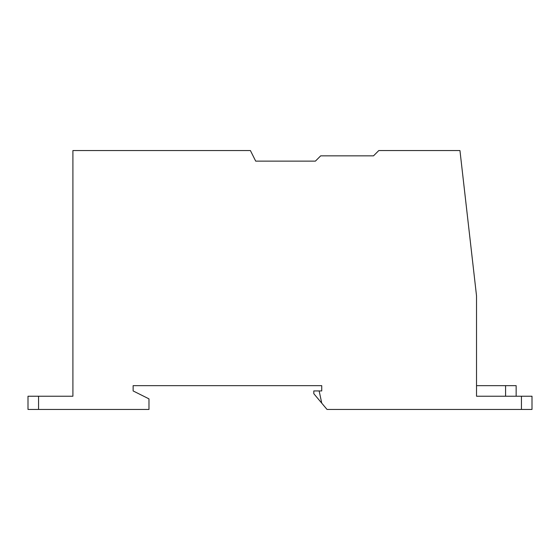 <?xml version="1.0" encoding="UTF-8"?>
<svg xmlns="http://www.w3.org/2000/svg" width="560" height="560" viewBox="0 0 560 560"><rect width="100%" height="100%" fill="white"/><g stroke="black" fill="none" stroke-linecap="round" stroke-linejoin="round"><path stroke-width="0.84" d="M321.734 390.943L319.158 390.943L321.755 403.165L327.019 409.437L521.437 409.437L521.437 396.228L476.525 396.228L476.525 295.848L459.956 150.563L378.791 150.563L373.506 155.848L320.677 155.848L315.399 161.133L255.696 161.133L250.411 150.563L72.905 150.563L72.905 396.228L28 396.228L28 409.437L148.981 409.437L148.981 398.867L133.133 390.943L133.133 385.658L321.734 385.658L321.734 390.943M321.755 403.165L313.81 393.694L313.81 390.943L319.158 390.943M532 396.228L532 409.437L532 396.228L521.437 396.228M532 409.437L521.437 409.437M516.152 396.228L516.152 385.658L476.525 385.658L476.525 396.228M505.582 385.658L505.582 396.228M38.563 396.228L38.563 409.437"/></g></svg>
